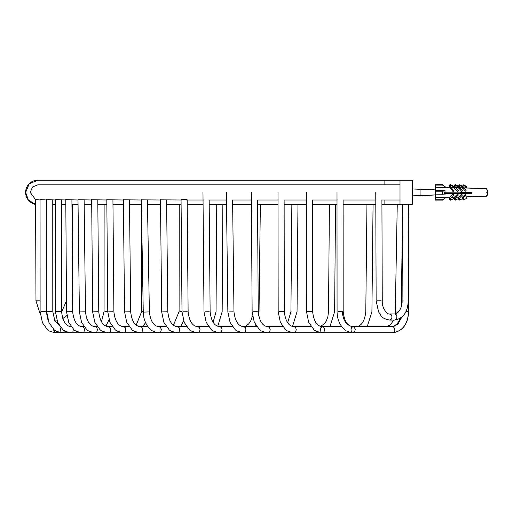 <?xml version="1.0" encoding="UTF-8"?>
<svg xmlns="http://www.w3.org/2000/svg" width="513" height="513" viewBox="0 0 513 513"><rect width="100%" height="100%" fill="white"/><g stroke="black" fill="none" stroke-linecap="round" stroke-linejoin="round"><path stroke-width="0.77" d="M382.198 199.999L399.993 199.999M40.059 199.506L46.645 199.999M55.295 199.615L65.799 199.999M77.995 199.717L91.68 199.999M106.813 199.769L123.364 199.999M141.287 199.852L160.479 199.999M160.479 199.846L181.653 199.999C180.563 199.326 181.814 199.275 185.405 199.858C188.008 199.66 187.572 199.57 184.096 199.589M123.357 199.801L141.287 199.999M91.68 199.743L106.813 199.999M65.792 199.653L77.995 199.999M46.645 199.576L55.295 199.999M35.577 199.435L40.059 199.999M35.577 199.653L30.248 192.413L32.473 187.046L37.847 184.821L32.473 187.046L30.248 192.413L35.577 199.653M412.247 192.413C412.24 202.193 412.234 202.193 412.228 192.413C412.234 182.628 412.24 182.628 412.247 192.413C412.24 202.193 412.234 202.193 412.228 192.413C412.234 182.628 412.24 182.628 412.247 192.413M37.853 184.821L399.993 184.821M412.375 195.851L412.369 196.524M412.375 192.413C412.362 206.322 412.362 178.498 412.375 192.413M412.369 188.303L412.375 188.97M412.638 195.851L412.632 196.524L412.632 195.851M412.632 188.97L412.632 188.303L412.638 188.97M37.834 180.223L29.222 183.795L25.65 192.413L28.369 200.083L35.596 204.392A12.184 12.184 -90 0 1 37.834 180.223L400.506 180.223M412.741 180.223L412.741 188.97L412.741 180.223L384.109 180.223M412.24 180.223L412.24 204.597L400.005 204.597L400.005 180.223L400.005 204.597M412.741 204.597L412.741 195.851L412.741 204.597L408.899 204.597L408.771 216.723M384.109 204.597L397.254 204.597L395.247 313.898M400.506 204.597L381.922 204.597M375.805 204.597L343.126 204.597M337.009 204.597L312.597 204.597M306.479 204.597L284.131 204.597M278.014 204.597L257.539 204.597M251.421 204.597L232.652 204.597M226.534 204.597L209.195 204.597M203.077 204.597L187.213 204.597M181.095 204.597L166.648 204.597M160.531 204.597L147.487 204.597M141.37 204.597L129.526 204.597M123.409 204.597L112.975 204.597M106.858 204.597L97.836 204.597M91.718 204.597L84.17 204.597M78.053 204.597L71.942 204.597M65.824 204.597L61.419 204.597M55.301 204.597L52.762 204.597M46.645 204.597L46.176 204.597M408.553 204.597L408.22 300.842C407.777 312.148 403.25 318.554 394.651 320.061L396.337 319.118L396.985 316.951L396.286 314.822L394.651 313.943L389.707 313.943L391.336 314.822L392.035 316.951L391.393 319.118L389.707 320.061C380.165 318.143 381.653 315.668 378.639 312.032L376.138 300.849L375.766 192.471M405.943 311.571L408.585 311.571C407.861 324.235 402.532 331.302 392.58 332.777L394.202 331.725L394.721 329.526L394.01 327.435L392.836 326.678L352.848 326.672L351.411 327.775L350.93 329.994L351.687 332.052L353.072 332.777L354.688 331.725L355.214 329.526L354.496 327.435L353.072 326.659C346.583 325.697 342.998 320.67 342.306 311.571L338.118 311.571L342.306 311.571M392.727 326.659L353.066 326.659C347.551 326.274 344.255 321.241 343.184 311.571L343.126 199.955M341.786 326.659L322.235 326.672L320.792 327.775L320.304 329.994L321.061 332.052L322.453 332.777L324.081 331.725L324.601 329.526L323.889 327.435L322.453 326.659C317.053 326.371 313.776 321.337 312.622 311.564L312.597 199.993M311.205 326.659L294.09 326.659L295.597 327.525L296.251 329.66L295.655 331.821L294.09 332.777C288.806 331.776 285.882 330.622 285.318 329.308L280.367 322.369L278.174 311.596L278.001 192.465M282.862 326.659L268.03 326.659L269.543 327.531L270.191 329.667L269.594 331.828L268.03 332.777C262.771 331.783 259.86 330.635 259.296 329.333L254.294 322.311L252.127 311.744L251.344 192.478M256.814 326.659L243.688 326.659L256.814 326.659L243.746 326.659L245.265 327.538L245.913 329.673L245.31 331.834L243.746 332.777C238.539 331.815 235.602 330.648 234.948 329.269L230.068 322.408L227.862 311.91L226.38 192.497M232.543 326.659L219.878 326.659L232.543 326.659M208.676 326.659L197.871 326.659L199.39 327.531L200.038 329.667L199.442 331.828L197.871 332.777C192.631 331.789 189.727 330.641 189.162 329.34L184.238 322.485L182.006 311.801L181.057 199.711M177.485 326.659L186.674 326.659L177.543 326.659L179.063 327.538L179.71 329.673L179.108 331.834L177.543 332.777C172.31 331.789 169.412 330.648 168.854 329.352L163.865 322.376L161.678 311.866L160.479 199.608M159.043 326.659L166.353 326.659L159.158 326.659L160.678 327.544L161.319 329.679L160.716 331.834L159.158 332.777C150.065 331.315 150.482 328.955 147.891 326.595C144.948 322.523 143.403 317.675 143.262 312.064L141.28 199.512M396.26 312.007C395.093 312.007 395.093 312.007 396.26 312.007L398.415 312.007M55.551 313.943L52.916 313.943M129.257 326.659L123.652 326.659M209.157 199.999L210.118 311.75C211.266 321.356 214.517 326.326 219.878 326.659L221.398 327.531L222.046 329.667L221.443 331.828L219.942 332.777L108.557 332.777L110.115 331.828L110.718 329.667L110.071 327.531L108.557 326.659L112.456 326.659L108.519 326.659M108.48 332.777L95.277 332.777L96.842 331.834L97.444 329.673L96.797 327.538L95.277 326.659L97.329 326.659L95.213 326.659M84.068 326.659L82.362 326.659L84.068 326.659L82.407 326.659L83.92 327.531L84.574 329.667L83.972 331.828L82.407 332.777C77.155 331.783 74.244 330.635 73.68 329.333L68.755 322.453L66.53 311.744L65.792 199.358M147.943 326.659L140.427 326.659L147.943 326.659M208.4 326.281L197.838 326.659M166.353 326.659L159.049 326.659M258.687 315.976L259.027 311.872L258.244 311.872M291.82 311.776C298.2 311.776 298.2 311.776 291.82 311.776C290.653 311.776 290.653 311.776 291.82 311.776M442.578 191.811L443.533 190.791L445.015 190.682L444.963 192.215L471.78 192.138L471.78 193.286L444.111 193.356L444.963 193.356L445.015 194.876L435.454 194.985L443.533 194.985L442.578 194.1L442.578 191.811L435.454 191.811L435.46 190.676L445.015 190.656L445.015 191.849M444.963 193.356L444.111 193.42L444.111 192.272L444.963 192.215M442.578 194.1L435.454 194.1L435.454 191.811M435.454 194.1L435.454 194.985M444.97 187.123L442.591 184.699L444.893 187.123M435.466 184.699L442.591 184.699L435.466 184.699L435.46 185.886L443.54 185.886M443.54 199.236L435.466 199.236L435.466 200.121L442.591 200.121L445.29 197.678M435.466 200.121L442.591 200.121M487.081 191.259L487.081 195.139L487.081 189.611L486.157 188.637L463.951 187.95L466.099 190.438L465.413 191.214L462.617 187.905L460.148 187.816L462.425 190.451L461.617 191.33L458.571 187.764L455.865 187.668L458.359 190.554L457.564 191.413L454.294 187.976L455.089 187.226L458.359 190.663M487.081 195.209L487.074 193.555M487.074 189.579L487.081 191.387L487.074 189.579M435.46 194.876L435.466 197.678L445.021 197.672M449.484 197.826L449.491 197.46L445.021 197.633L449.491 197.46L453.082 193.978L453.858 194.786L453.082 194.049L449.484 197.826L450.254 198.563L453.858 194.786M451.017 197.409L454.3 197.293L457.564 194.138L458.359 194.978L457.564 194.222L454.294 197.659L455.089 198.409L458.359 194.978M455.865 197.236L458.577 197.139L461.623 194.209L462.418 195.062L461.617 194.305L458.564 197.511L459.366 198.268L462.418 195.062M460.148 197.088L462.617 196.998L465.413 194.312L466.093 195.068L465.413 194.421L462.611 197.364L463.29 198.012L466.093 195.068M463.957 196.954L471.787 196.594M460.155 192.651L471.78 192.683L460.155 192.702M444.97 187.2L449.491 187.36L450.267 186.629L451.017 187.418L454.3 187.534L455.095 186.777L455.865 187.585L458.577 187.681L459.372 186.924L460.148 187.739L462.617 187.822L463.297 187.174L463.957 187.867L471.787 188.226M455.865 187.668L455.095 186.86L454.3 187.611L451.01 187.495L453.858 190.765L453.082 191.586L449.491 187.444L445.021 187.283L445.021 187.713L445.021 187.36M445.021 187.713L435.46 187.444L435.46 190.676M454.3 197.293L454.294 197.659M450.267 186.629L449.491 187.36M451.01 187.495L450.26 186.706L449.491 187.444M449.484 187.809L450.26 186.706M450.254 187.078L453.858 190.855M451.382 187.431L450.273 186.264M458.564 197.511L458.577 197.159M456.237 187.598L455.095 186.777M455.102 186.411L454.3 187.534M455.095 186.86L455.089 187.226M462.611 197.364L462.617 196.998M460.52 187.752L459.372 186.924M459.385 186.552L458.577 187.681M460.148 187.816L462.418 190.573M464.323 187.88L463.297 187.174M463.303 186.809L462.617 187.822M463.951 187.95L466.093 190.573M454.3 187.611L454.294 187.976M459.372 187.001L458.571 187.764M458.564 188.13L459.366 187.367M463.297 187.258L462.617 187.905M462.604 188.271L463.284 187.623M444.111 193.266L471.78 193.266M445.015 193.709L445.015 194.876M445.021 197.755L445.021 197.402M435.46 187.444L435.46 185.886M435.466 199.236L435.466 197.678M442.854 199.66L445.29 197.986M442.847 185.161L445.29 186.835L445.284 187.399L445.29 186.835M466.368 187.938L465.689 187.957L466.368 187.938L466.368 186.302L463.566 184.879L462.88 185.187L465.682 186.61L465.689 187.957M465.477 187.925L464.31 187.867M462.694 186.302L462.694 187.809L461.892 187.854L461.892 186.668L462.694 186.302L459.642 184.751L458.84 185.116L461.892 186.668M461.501 187.784L460.507 187.732M458.628 186.347L458.635 187.668L457.84 187.739L457.833 186.706L458.628 186.347L455.364 184.68L454.569 185.046L454.569 186.918M457.301 187.636L456.217 187.585M452.575 187.469L451.369 187.412M461.065 192.17L460.834 192.657M464.855 192.157L464.618 192.664M466.137 196.877L466.368 198.525L463.56 199.948L463.553 197.729M453.434 197.325L454.3 197.306M449.76 186.745L449.76 184.962L453.351 186.79L453.351 187.636M454.127 187.527L454.127 186.437L450.529 184.609L449.76 184.962M449.754 198.082L449.754 199.858L450.523 200.211L450.523 198.281M450.523 200.211L454.127 198.384L454.127 197.293M458.84 187.065L458.84 185.116M455.358 198.133L455.358 200.141L458.635 198.48L458.635 197.152M462.886 187.207L462.88 185.187M459.635 197.986L459.635 200.07L462.694 198.518L462.694 197.011M463.553 192.163L463.553 192.664M462.873 192.657L462.873 192.163M453.351 186.79L454.127 186.437M454.569 185.046L457.833 186.706M465.682 186.61L466.368 186.302M454.563 197.915L454.563 199.775L455.358 200.141M459.635 200.07L458.84 199.704L458.834 197.761M463.56 199.948L462.88 199.634L462.88 197.62M420.096 195.709L420.089 188.97L435.46 189.906M420.359 195.851L435.454 194.914L412.369 195.851M460.148 193.266L460.148 192.17L460.155 193.266M412.369 188.97L435.46 189.925M384.09 204.597L384.09 199.999M384.09 184.821L384.09 180.223M381.172 300.823L377.286 300.855L381.172 300.823M403.186 300.842L402.833 300.842L403.186 300.842M311.737 311.564L307.563 311.564L311.737 311.564M408.585 311.564L408.675 311.564C407.963 324.222 402.647 331.295 392.727 332.777L392.804 332.777M283.394 311.59L279.136 311.603L283.394 311.59M257.346 311.699L253.089 311.75L257.346 311.699M233.082 311.821L228.824 311.93L233.082 311.821M209.221 311.737L204.963 311.814L209.221 311.737M187.219 311.737L182.968 311.808L187.219 311.737M166.892 311.789L162.647 311.878L166.892 311.789M148.481 311.93L144.217 312.084L148.481 311.93M40.232 314.168L35.981 300.855L40.11 300.849M66.459 300.842L61.579 312.116M45.304 311.571L41.22 311.571L45.304 311.571M53.666 329.224L53.884 331.129L55.16 332.629L56.821 332.45L57.494 331.712M107.762 311.571L104.934 311.571M51.877 311.564L47.754 311.564L51.877 311.564M60.893 327.615L60.31 329.994L61.073 332.052L62.644 332.764L63.458 332.45L64.523 330.77M131.988 332.777L55.834 332.777C50.697 331.815 47.837 330.686 47.247 329.384L42.457 322.773L40.117 311.571L40.059 199.371M143.255 311.564L142.55 311.564M60.669 311.59L56.43 311.603L60.669 311.59M169.405 332.777L71.307 332.777L72.878 331.821L73.436 329.109M182 311.596L179.973 311.596M71.743 311.699L67.498 311.75L71.743 311.699M206.329 332.777L82.407 332.777M84.607 311.821L80.342 311.93L84.607 311.821M97.868 311.737L93.603 311.814L97.868 311.737M112.995 311.737L108.724 311.808L112.995 311.737M112.931 199.999L113.886 311.75C115.027 321.35 118.298 326.319 123.691 326.659L125.204 327.531L125.845 329.667L125.249 331.828L123.691 332.777C118.452 331.808 115.508 330.635 114.848 329.25L109.949 322.344L107.768 311.801L106.813 199.435M129.789 311.789L125.518 311.878L129.789 311.789M129.481 199.999L130.68 311.801C131.796 321.324 135.066 326.274 140.498 326.659L142.011 327.538L142.652 329.673L142.056 331.834L140.498 332.777C135.265 331.815 132.322 330.641 131.668 329.263L126.705 322.235L124.563 311.866L123.357 199.48M443.533 190.791L435.454 190.791M442.584 184.866L435.466 184.866M486.151 192.676L486.164 192.144L486.151 192.676M487.074 193.119L487.074 192.099M487.074 191.644L487.081 189.836M487.087 191.272L487.081 189.611M443.809 199.288L443.488 199.288M487.35 190.291L486.42 188.681M487.35 191.971L487.35 194.273L487.35 191.971M486.42 196.139L487.344 195.203L487.344 194.53M487.344 194.196L487.344 193.305M487.344 192.856L487.344 190.547M376.087 199.999L343.351 199.999M203.533 199.999L186.559 199.999M208.695 199.999L226.874 199.999M251.761 199.999L232.267 199.999M257.359 199.999L278.335 199.999M306.761 199.999L284.106 199.999M312.686 199.999L337.323 199.999M389.707 313.943C388.572 315.168 381.864 309.749 382.256 300.83L381.909 199.91M394.651 320.061L389.707 320.061M402.436 204.597L402.102 300.836C402.474 309.769 395.799 315.149 394.651 313.943M392.58 332.777L353.072 332.777C343.922 331.315 344.268 328.904 341.703 326.55C338.663 322.344 337.118 317.355 337.067 311.571L337.003 192.458M401.692 317.329L397.799 324.306L392.58 326.659M408.585 311.571L408.643 204.597M392.727 332.777L322.453 332.777C317.156 331.776 314.225 330.616 313.661 329.301L308.634 322.209L306.505 311.564L306.479 192.458M408.675 311.564L408.701 204.597M294.09 326.659C288.736 326.396 285.472 321.375 284.292 311.59L284.125 199.999M322.446 332.777L294.09 332.777M408.688 237.59L408.739 204.597M268.03 326.659C262.637 326.319 259.379 321.337 258.244 311.705L257.513 199.999M294.039 332.777L268.03 332.777M400.98 317.893L399.569 321.26L397.665 323.921L394.888 326.018L392.169 326.659M401.968 303.228L402.237 261.553M243.746 326.659C238.404 326.332 235.153 321.394 233.979 311.833L232.594 199.999M267.94 332.777L243.746 332.777M400.166 318.445L398.941 321.241L397.049 323.902L394.279 326.005L391.579 326.659M401.339 306.447L402.372 222.777M219.878 332.777C214.633 331.789 211.728 330.641 211.17 329.346L206.175 322.344L204.001 311.801L202.975 192.484M408.726 215.229L408.816 204.597M197.871 326.659C192.516 326.326 189.265 321.356 188.117 311.75L187.174 199.999M267.985 332.777L197.871 332.777M408.714 223.424L408.874 204.597M177.543 326.659C172.208 326.332 168.957 321.382 167.796 311.801L166.597 199.999M197.819 332.777L177.543 332.777M159.158 326.659C153.797 326.294 150.54 321.394 149.379 311.955L147.404 199.999M177.427 332.777L159.158 332.777M393.625 320.061L391.162 323.876L389.553 325.313L385.699 326.659M35.981 300.855L35.577 199.39M46.234 311.737L46.677 312.141M56.763 320.061L54.519 320.061M66.812 315.572L62.746 318.656M66.139 300.836L66.26 270.415M72.378 270.415L72.634 204.597M48.055 320.304L46.234 311.571L46.176 199.999M104.126 204.597L104.068 311.571L101.439 321.831M96.938 326.121L94.867 326.646M108.987 319.753L105.967 326.095M62.477 332.777C57.321 331.821 54.449 330.686 53.852 329.384L48.966 322.632L46.67 311.564L46.645 199.365M59.617 325.954L54.776 320.619L52.788 311.564L52.762 199.999M141.691 222.854L141.665 311.564L136.208 325.082M145.525 322.549L143.133 326.659M147.808 222.854L147.808 204.597M71.307 332.777C66.145 331.821 63.266 330.693 62.669 329.397L57.7 322.51L55.455 311.596L55.295 199.352M71.307 326.659C65.997 326.403 62.753 321.382 61.573 311.59L61.413 199.999M179.242 204.597L179.088 311.59L173.445 325.204M183.603 320.907L180.538 326.659M82.407 326.659C77.033 326.319 73.782 321.337 72.647 311.705L71.916 199.999M216.743 204.597L216.044 311.718L213.081 322.292M222.86 204.597L222.161 311.724L217.762 326.281M95.277 332.777C90.064 331.815 87.133 330.648 86.473 329.269L81.586 322.408L79.387 311.91L77.989 199.371M95.277 326.659C89.884 326.281 86.626 321.343 85.498 311.833L84.113 199.999M252.473 315.976L250.581 321.241L248.69 323.902L245.913 326.005L243.438 326.653M255.577 324.819L254.345 326.659M259.027 311.872L260.354 204.597M108.557 332.777C103.325 331.808 100.375 330.635 99.721 329.25L94.828 322.344L92.641 311.801L91.673 199.397M108.557 326.659C103.171 326.326 99.907 321.356 98.759 311.75L97.797 199.999M291.846 204.597L290.922 311.769L287.607 322.792M282.708 326.454L281.169 326.659M297.963 204.597L297.04 311.776L292.506 326.448M329.417 204.597L328.506 311.769L327.813 317.04L326.197 321.183L324.299 323.87L320.574 326.364M335.534 204.597L334.623 311.776L329.93 326.659M365.795 311.833C364.647 321.369 361.376 326.306 355.984 326.659M373.066 204.597L371.912 311.833L367.225 326.659M365.795 311.821L366.949 204.597M471.787 196.684L486.157 196.184L487.081 195.139M486.427 188.637L466.266 187.931M449.491 187.348L445.29 187.2M466.266 196.889L486.427 196.184"/></g></svg>
